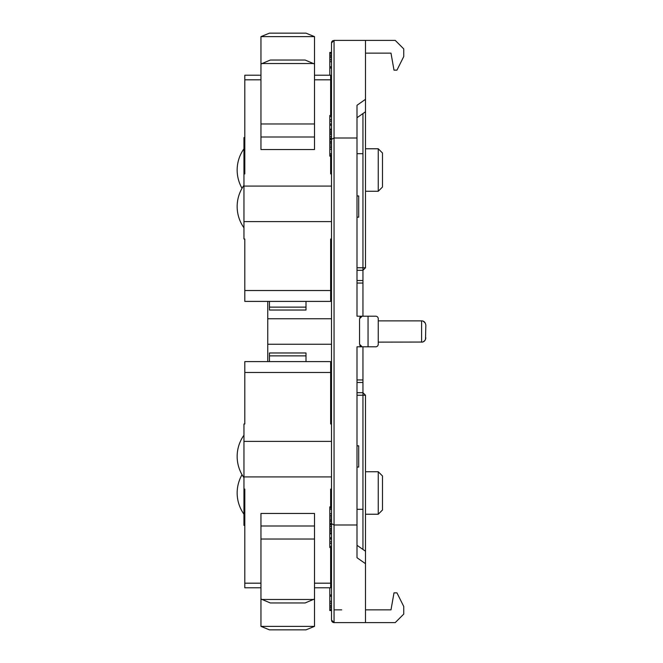 <?xml version="1.0" encoding="UTF-8"?>
<svg xmlns="http://www.w3.org/2000/svg" width="663" height="663" viewBox="0 0 663 663"><rect width="100%" height="100%" fill="white"/><g stroke="black" fill="none" stroke-linecap="round" stroke-linejoin="round"><path stroke-width="0.99" d="M331.5 156.128L329.801 156.128L329.801 125.216L331.5 125.216L331.5 115.47L329.801 115.47L329.801 119.531L331.5 119.531M368.048 316.201L368.048 346.799L375.697 346.799A2.553 2.553 0 0 0 378.25 344.246L378.25 318.754A2.553 2.553 0 0 0 375.697 316.201L357.001 316.201L357.001 138.012L334.053 138.012L334.053 524.988L331.5 523.662L331.5 42.946A2.553 2.553 0 0 1 331.989 41.446A2.553 2.553 0 0 0 331.5 42.946L331.5 50.595M331.5 523.662L331.5 620.054L334.053 622.598L395.247 622.598L403.742 614.104L403.742 606.454L396.946 592.855L393.996 592.855L390.996 609.852L365.495 609.852M331.5 42.946L334.053 40.402L334.053 138.012L331.5 139.338L331.5 125.216M330.646 81.947L331.5 81.947L331.5 52.46L329.801 52.46L331.5 52.675M362.951 346.799L362.951 392.695L365.495 395.247L362.951 392.695L362.951 395.247L365.495 395.247L362.951 392.695L365.495 395.247L365.495 622.598M378.25 514.231L378.25 471.741L382.493 475.984L382.493 509.988L378.25 514.231L365.495 514.231M378.25 471.741L365.495 471.741M357.001 395.247L362.951 395.247L362.951 549.436M362.951 316.201L362.951 280.507L357.001 280.507M365.495 53.148L390.996 53.148L393.996 70.145L396.946 70.145L403.742 56.546L403.742 48.896L395.247 40.402L365.495 40.402L365.495 267.753L362.951 267.753L362.951 280.507M357.001 267.753L362.951 267.753L362.951 113.564M365.495 551.226L357.001 545.276M334.053 622.598A2.553 2.553 0 0 1 332.577 622.134A2.553 2.553 0 0 0 334.053 622.598L334.053 524.988L357.001 524.988L357.001 557.724L365.495 563.674M357.001 524.988L357.001 346.799L368.048 346.799M360.39 316.864A2.553 2.553 0 0 0 359.818 317.602M359.818 345.398A2.553 2.553 0 0 0 360.39 346.136M333.058 40.6A2.553 2.553 0 0 0 332.196 41.205A2.553 2.553 0 0 1 333.058 40.6M365.495 40.402L334.053 40.402M331.633 620.858A2.553 2.553 0 0 0 332.006 621.579A2.553 2.553 0 0 1 331.633 620.858M365.495 267.753L362.951 270.305L365.495 267.753M365.495 191.259L378.25 191.259L378.25 148.769L382.493 153.012L382.493 187.016L378.25 191.259M357.001 117.724L365.495 111.774M357.001 153.683L362.951 153.683M357.001 270.305L362.951 270.305M365.495 99.326L357.001 105.276L357.001 138.012M362.951 382.493L357.001 382.493M357.001 392.695L362.951 392.695M362.951 509.317L357.001 509.317M357.001 445.818L358.7 445.818L358.7 467.067L357.001 467.067M357.001 195.933L358.7 195.933L358.7 217.182L357.001 217.182M365.495 148.769L378.25 148.769M362.097 316.201L359.545 318.754L359.545 344.246L362.097 346.799M425.497 339.555L425.845 325.127C425.298 322.259 423.881 320.842 421.593 320.875L378.25 320.875M425.845 337.873C425.298 340.741 423.881 342.158 421.593 342.125L421.593 320.875L422.397 320.95M423.209 321.199L425.256 322.98M378.25 342.125L422.447 342.042M423.226 341.801L424.966 340.459M330.646 385.046L331.5 385.046M331.5 277.954L330.646 277.954M331.5 318.754L267.753 318.754L267.753 301.4M331.5 344.246L267.753 344.246L267.753 318.754M267.753 361.6L267.753 344.246M329.801 138.501L331.5 138.501M329.801 138.716L331.5 138.716M329.801 139.437L331.5 139.437M329.801 141.269L331.5 141.269M329.801 142.578L331.5 142.578M329.801 143.979L331.5 143.979M329.801 145.984L331.5 145.984M329.801 147.576L331.5 147.576M329.801 149.258L331.5 149.258M329.801 153.7L331.5 153.7M329.801 154.976L331.5 154.976M329.801 155.755L331.5 155.755M331.5 138.028L329.801 138.028M331.5 136.437L329.801 136.437M331.5 134.44L329.801 134.44M331.5 133.031L329.801 133.031M331.5 131.722L329.801 131.722M331.5 130.097L329.801 130.097M331.5 129.376L329.801 129.376M331.5 129.152L329.801 129.152M331.5 116.688L329.801 116.688M329.801 125.216L329.801 121.155L331.5 121.155M329.801 121.155L329.801 119.531M329.801 123.998L331.5 123.998M329.801 75.209L329.801 66.806L331.5 66.806M329.801 68.024L331.5 68.024M329.801 66.806L329.801 59.894L331.5 59.894M329.801 61.725L331.5 61.725M329.801 59.894L329.801 53.396L331.5 53.396M329.801 53.396L329.801 52.675M329.801 55.021L331.5 55.021M329.801 56.33L331.5 56.33M329.801 57.739L331.5 57.739M329.801 59.736L331.5 59.736M331.5 506.872L329.801 506.872L329.801 547.53L331.5 547.53M331.5 507.245L329.801 507.245M331.5 508.024L329.801 508.024M331.5 509.3L329.801 509.3M331.5 513.742L329.801 513.742M331.5 515.424L329.801 515.424M331.5 517.016L329.801 517.016M331.5 519.021L329.801 519.021M331.5 520.422L329.801 520.422M331.5 521.731L329.801 521.731M331.5 523.563L329.801 523.563M331.5 524.284L329.801 524.284M331.5 524.499L329.801 524.499M331.5 524.972L329.801 524.972M331.5 526.563L329.801 526.563M331.5 528.56L329.801 528.56M331.5 529.969L329.801 529.969M331.5 531.278L329.801 531.278M331.5 532.903L329.801 532.903M331.5 533.624L329.801 533.624M331.5 533.848L329.801 533.848M331.5 546.312L329.801 546.312M329.801 543.469L331.5 543.469M331.5 537.784L329.801 537.784M331.5 539.002L329.801 539.002M331.5 541.845L329.801 541.845M329.801 587.791L329.801 596.194L331.5 596.194M329.801 594.976L331.5 594.976M329.801 596.194L329.801 610.54L331.5 610.54M331.5 601.275L329.801 601.275M331.5 603.106L329.801 603.106M331.5 581.053L330.646 581.053M331.5 603.264L329.801 603.264M331.5 605.261L329.801 605.261M331.5 606.67L329.801 606.67M331.5 607.979L329.801 607.979M331.5 609.604L329.801 609.604M331.5 610.325L329.801 610.325M260.957 75.209L244.804 75.209L244.804 173.905L244.804 149.788L243.959 149.788L243.959 137.597L244.804 137.597M331.5 221.599L243.959 221.599L243.959 239.011L244.804 239.011L244.804 301.4L330.646 301.4L330.646 239.011L331.5 239.011M243.959 221.599L243.959 173.905L244.804 173.905M331.5 164.407L330.646 164.407L330.646 173.905L331.5 173.905M314.502 75.209L330.646 75.209L330.646 115.47M330.646 156.128L330.646 173.905M314.502 123.973L314.502 149.531L260.957 149.531L260.957 123.973L314.502 123.973L314.502 64.013L305.154 60.043L270.305 60.043L260.957 64.013L260.957 36.631L269.451 33.15L305.999 33.15L314.502 36.631L314.502 64.013M260.957 36.631L314.502 36.631M243.959 173.905L243.959 149.788M269.451 310.027L269.451 307.126L305.999 307.126L305.999 310.027L269.451 310.027M269.451 301.4L269.451 307.126M305.999 301.4L305.999 307.126M260.957 64.013L260.957 123.973M261.802 63.524L313.649 63.524M314.502 587.791L330.646 587.791L330.646 547.53M330.646 506.872L330.646 489.095L330.646 506.872M331.5 423.988L330.646 423.988L330.646 361.6L244.804 361.6L244.804 423.988L243.959 423.988L243.959 525.403L244.804 525.403M331.5 489.095L330.646 489.095M243.959 498.593L244.804 498.593L244.804 489.095L243.959 489.095M260.957 587.791L244.804 587.791L244.804 489.095M260.957 539.027L260.957 513.469L314.502 513.469L314.502 539.027L260.957 539.027L260.957 598.987L270.305 602.957L305.154 602.957L314.502 598.987L314.502 626.369L305.999 629.85L269.451 629.85L260.957 626.369L260.957 598.987M314.502 626.369L260.957 626.369M305.999 352.973L305.999 355.874L269.451 355.874L269.451 352.973L305.999 352.973M305.999 361.6L305.999 355.874M269.451 361.6L269.451 355.874M314.502 598.987L314.502 539.027M313.649 599.476L261.802 599.476M357.001 283.051L362.951 283.051M362.951 379.949L357.001 379.949M331.5 279.413L330.646 279.413M330.646 383.587L331.5 383.587M244.804 290.527L330.646 290.527M243.959 186.088L331.5 186.088M330.646 79.817L314.502 79.817M260.957 79.817L244.804 79.817M314.502 137.001L260.957 137.001M243.959 441.401L331.5 441.401M330.646 372.473L244.804 372.473M331.5 476.912L243.959 476.912M244.804 583.183L260.957 583.183M314.502 583.183L330.646 583.183M260.957 525.999L314.502 525.999M341.702 609.852L334.053 609.852M243.959 435.193A36.598 36.598 0 0 0 243.959 477.691M243.959 185.308A36.598 36.598 0 0 0 243.959 227.807M243.959 148.802A36.598 36.598 0 0 0 242.036 188.3M242.036 474.7A36.598 36.598 0 0 0 243.959 514.198M331.5 278.957L330.646 278.957M330.646 384.043L331.5 384.043"/></g></svg>
